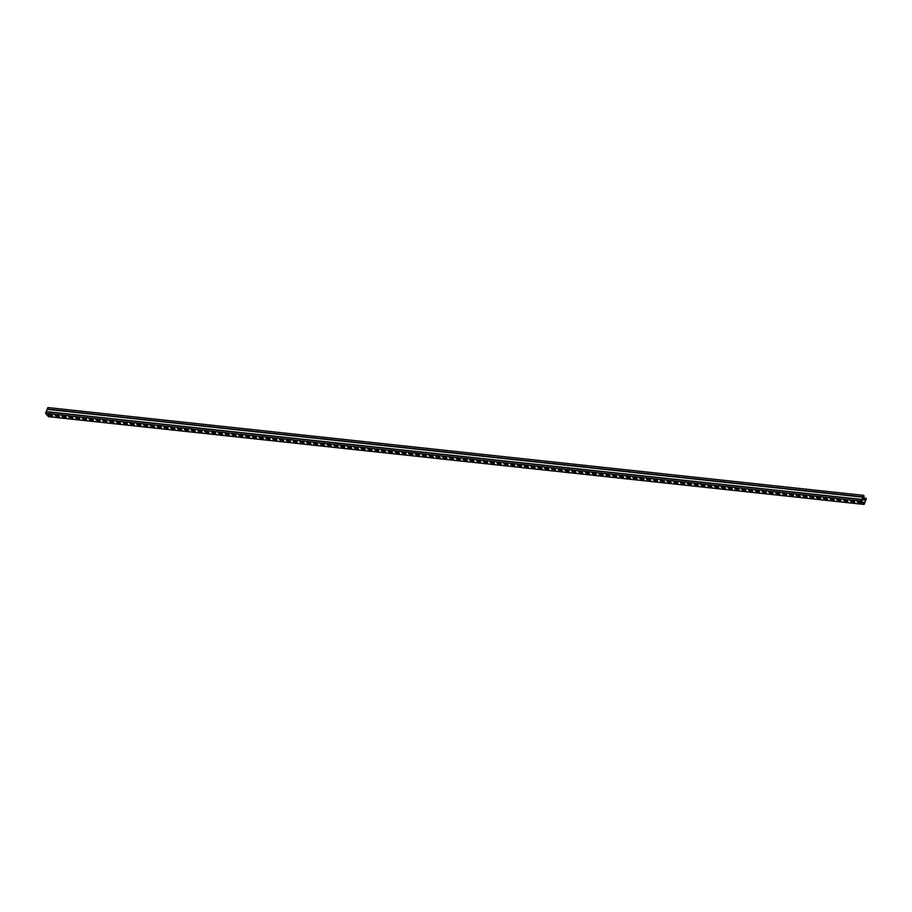 <?xml version="1.0" encoding="UTF-8"?>
<svg xmlns="http://www.w3.org/2000/svg" width="912" height="912" viewBox="0 0 912 912"><rect width="100%" height="100%" fill="white"/><g stroke="black" fill="none" stroke-linecap="round" stroke-linejoin="round"><path stroke-width="1.37" d="M863.026 497.086L864.177 496.117L863.504 495.341L47.846 407.561L45.6 413.307L48.496 416.659L864.154 504.439L866.4 498.693L862.877 497.621M863.983 496.208L863.527 495.672L863.014 496.983L863.653 497.04L863.983 496.208L863.356 496.139M865.579 498.716L862.421 498.773M863.014 496.983L861.452 500.996L864.131 504.108L866.218 498.784M862.456 498.67L865.431 499.103M865.739 497.929L865.328 498.978M863.504 495.341L861.259 501.087L45.6 413.307M861.259 501.087L864.154 504.439M851.865 502.09L850.919 500.996L854.658 502.181L851.865 502.09L854.658 502.067M838.265 500.631L837.319 499.525L841.058 500.722L838.265 500.631L841.058 500.597M824.676 499.16L823.73 498.066L827.469 499.252L824.676 499.16L827.469 499.138M811.076 497.701L810.13 496.607L813.869 497.792L811.076 497.701L813.869 497.678M797.487 496.242L796.541 495.136L800.28 496.333L797.487 496.242L800.28 496.208M783.887 494.771L782.941 493.677L786.68 494.863L783.887 494.771L786.68 494.749M770.298 493.312L769.352 492.218L773.091 493.403L770.298 493.312L773.091 493.289M756.698 491.853L755.752 490.747L759.491 491.944L756.698 491.853L759.491 491.819M743.109 490.382L742.163 489.288L745.902 490.474L743.109 490.382L745.902 490.36M729.509 488.923L728.563 487.829L732.302 489.014L729.509 488.923L732.302 488.9M715.92 487.464L714.974 486.358L718.713 487.555L715.92 487.464L718.713 487.43M702.32 485.993L701.374 484.899L705.113 486.085L702.32 485.993L705.113 485.971M688.731 484.534L687.785 483.44L691.524 484.625L688.731 484.534L691.524 484.511M675.131 483.075L674.185 481.969L677.924 483.166L675.131 483.075L677.924 483.041M661.542 481.604L660.596 480.51L664.335 481.696L661.542 481.604L664.335 481.582M647.942 480.145L646.996 479.051L650.735 480.236L647.942 480.145L650.746 480.122M634.353 478.686L633.407 477.58L637.146 478.777L634.353 478.686L637.146 478.652M620.753 477.215L619.818 476.121L623.546 477.307L620.753 477.215L623.557 477.193M607.164 475.756L606.218 474.662L609.957 475.847L607.164 475.756L609.957 475.733M593.564 474.297L592.629 473.191L596.357 474.388L593.564 474.297L596.368 474.263M579.975 472.826L579.029 471.732L582.768 472.918L579.975 472.826L582.768 472.804M566.375 471.367L565.44 470.273L569.168 471.458L566.375 471.367L569.179 471.344M552.786 469.908L551.84 468.802L555.579 469.999L552.786 469.908L555.579 469.874M539.186 468.437L538.251 467.343L541.979 468.529L539.186 468.437L541.99 468.415M525.597 466.978L524.651 465.884L528.39 467.069L525.597 466.978L528.39 466.955M512.008 465.519L511.062 464.413L514.79 465.61L512.008 465.519L514.801 465.485M498.408 464.048L497.462 462.954L501.201 464.14L498.408 464.048L501.201 464.026M484.819 462.589L483.873 461.495L487.601 462.68L484.819 462.589L487.612 462.566M471.219 461.13L470.273 460.024L474.012 461.221L471.219 461.13L474.012 461.096M457.63 459.659L456.684 458.565L460.412 459.751L457.63 459.659L460.423 459.637M444.03 458.2L443.084 457.106L446.823 458.291L444.03 458.2L446.823 458.177M430.441 456.741L429.495 455.635L433.223 456.832L430.441 456.741L433.234 456.707M416.841 455.27L415.895 454.176L419.634 455.362L416.841 455.27L419.634 455.248M403.252 453.811L402.306 452.717L406.034 453.902L403.252 453.811L406.045 453.788M389.652 452.352L388.706 451.246L392.445 452.443L389.652 452.352L392.445 452.318M376.063 450.881L375.117 449.787L378.856 450.973L376.063 450.881L378.856 450.859M362.463 449.422L361.517 448.328L365.256 449.513L362.463 449.422L365.256 449.399M348.874 447.963L347.928 446.857L351.667 448.054L348.874 447.963L351.667 447.929M335.274 446.492L334.328 445.398L338.067 446.584L335.274 446.492L338.067 446.47M321.685 445.033L320.739 443.939L324.478 445.124L321.685 445.033L324.478 445.01M308.085 443.574L307.139 442.468L310.878 443.665L308.085 443.574L310.878 443.54M294.496 442.103L293.55 441.009L297.289 442.195L294.496 442.103L297.289 442.081M280.896 440.644L279.95 439.55L283.689 440.735L280.896 440.644L283.689 440.621M267.307 439.185L266.361 438.079L270.1 439.276L267.307 439.185L270.1 439.151M253.707 437.714L252.761 436.62L256.5 437.806L253.707 437.714L256.5 437.692M240.118 436.255L239.172 435.161L242.911 436.346L240.118 436.255L242.911 436.232M226.518 434.796L225.572 433.69L229.311 434.887L226.518 434.796L229.311 434.762M212.929 433.325L211.983 432.231L215.722 433.417L212.929 433.325L215.722 433.303M199.329 431.866L198.383 430.772L202.122 431.957L199.329 431.866L202.122 431.843M185.74 430.407L184.794 429.301L188.533 430.498L185.74 430.407L188.533 430.373M172.14 428.936L171.194 427.842L174.933 429.028L172.14 428.936L174.944 428.914M158.551 427.477L157.605 426.383L161.344 427.568L158.551 427.477L161.344 427.454M144.951 426.018L144.016 424.912L147.744 426.109L144.951 426.018L147.755 425.984M131.362 424.547L130.416 423.453L134.155 424.639L131.362 424.547L134.155 424.525M117.762 423.088L116.827 421.994L120.555 423.179L117.762 423.088L120.566 423.065M104.173 421.629L103.227 420.523L106.966 421.72L104.173 421.629L106.966 421.595M90.573 420.158L89.638 419.064L93.366 420.25L90.573 420.158L93.377 420.136M76.984 418.699L76.038 417.605L79.777 418.79L76.984 418.699L79.777 418.676M63.384 417.24L62.449 416.134L66.177 417.331L63.384 417.24L66.188 417.206M49.795 415.769L48.849 414.675L52.588 415.861L49.795 415.769L52.588 415.747M56.59 416.499L55.643 415.405L59.383 416.602L56.59 416.499L59.383 416.476M70.19 417.97L69.244 416.875L72.983 418.061L70.19 417.97L72.983 417.935M83.779 419.429L82.832 418.334L86.572 419.52L83.779 419.429L86.572 419.406M97.379 420.888L96.433 419.794L100.172 420.991L97.379 420.888L100.172 420.865M110.968 422.359L110.021 421.264L113.761 422.45L110.968 422.359L113.761 422.324M124.568 423.818L123.622 422.723L127.361 423.909L124.568 423.818L127.361 423.795M138.157 425.277L137.21 424.183L140.95 425.38L138.157 425.277L140.95 425.254M151.757 426.748L150.811 425.653L154.55 426.839L151.757 426.748L154.55 426.713M165.346 428.207L164.399 427.112L168.139 428.298L165.346 428.207L168.139 428.184M178.946 429.666L178 428.572L181.727 429.769L178.946 429.666L181.739 429.643M192.535 431.137L191.588 430.042L195.328 431.228L192.535 431.137L195.328 431.102M206.135 432.596L205.189 431.501L208.916 432.687L206.135 432.596L208.928 432.573M219.724 434.055L218.777 432.961L222.517 434.158L219.724 434.055L222.517 434.032M233.324 435.526L232.378 434.431L236.105 435.617L233.324 435.526L236.117 435.491M246.913 436.985L245.966 435.89L249.706 437.076L246.913 436.985L249.706 436.962M260.513 438.444L259.567 437.35L263.294 438.547L260.513 438.444L263.306 438.421M274.102 439.915L273.155 438.82L276.895 440.006L274.102 439.915L276.895 439.88M287.702 441.374L286.756 440.279L290.483 441.465L287.702 441.374L290.495 441.351M301.291 442.833L300.344 441.739L304.084 442.936L301.291 442.833L304.084 442.81M314.879 444.304L313.945 443.209L317.672 444.395L314.879 444.304L317.684 444.269M328.48 445.763L327.533 444.668L331.273 445.854L328.48 445.763L331.273 445.74M342.068 447.222L341.134 446.128L344.861 447.325L342.068 447.222L344.873 447.199M355.669 448.693L354.722 447.598L358.462 448.784L355.669 448.693L358.462 448.658M369.257 450.152L368.323 449.057L372.05 450.243L369.257 450.152L372.062 450.129M382.858 451.611L381.911 450.517L385.651 451.714L382.858 451.611L385.651 451.588M396.446 453.082L395.5 451.987L399.239 453.173L396.446 453.082L399.251 453.047M410.047 454.541L409.1 453.446L412.84 454.632L410.047 454.541L412.84 454.518M423.635 456L422.689 454.906L426.428 456.103L423.635 456L426.428 455.977M437.236 457.471L436.289 456.376L440.029 457.562L437.236 457.471L440.029 457.436M450.824 458.93L449.878 457.835L453.617 459.021L450.824 458.93L453.617 458.907M464.425 460.389L463.478 459.295L467.218 460.492L464.425 460.389L467.218 460.366M478.013 461.86L477.067 460.765L480.806 461.951L478.013 461.86L480.806 461.825M491.614 463.319L490.667 462.224L494.407 463.41L491.614 463.319L494.407 463.296M505.202 464.778L504.256 463.684L507.995 464.881L505.202 464.778L507.995 464.755M518.803 466.249L517.856 465.154L521.596 466.34L518.803 466.249L521.596 466.214M532.391 467.708L531.445 466.613L535.184 467.799L532.391 467.708L535.184 467.685M545.992 469.167L545.045 468.073L548.785 469.27L545.992 469.167L548.785 469.144M559.58 470.638L558.634 469.543L562.373 470.729L559.58 470.638L562.373 470.603M573.181 472.097L572.234 471.002L575.974 472.188L573.181 472.097L575.974 472.074M586.769 473.556L585.823 472.462L589.562 473.659L586.769 473.556L589.562 473.533M600.37 475.027L599.423 473.932L603.163 475.118L600.37 475.027L603.163 474.992M613.958 476.486L613.012 475.391L616.751 476.577L613.958 476.486L616.751 476.463M627.559 477.945L626.612 476.851L630.352 478.048L627.559 477.945L630.352 477.922M641.147 479.416L640.201 478.321L643.94 479.507L641.147 479.416L643.94 479.381M654.748 480.875L653.801 479.78L657.529 480.966L654.748 480.875L657.541 480.852M668.336 482.334L667.39 481.24L671.129 482.437L668.336 482.334L671.129 482.311M681.937 483.805L680.99 482.71L684.718 483.896L681.937 483.805L684.73 483.77M695.525 485.264L694.579 484.169L698.318 485.355L695.525 485.264L698.318 485.241M709.126 486.723L708.179 485.629L711.907 486.826L709.126 486.723L711.919 486.7M722.714 488.194L721.768 487.099L725.507 488.285L722.714 488.194L725.507 488.159M736.315 489.653L735.368 488.558L739.096 489.744L736.315 489.653L739.108 489.63M749.903 491.112L748.957 490.018L752.696 491.215L749.903 491.112L752.696 491.089M763.504 492.583L762.557 491.488L766.285 492.674L763.504 492.583L766.297 492.548M777.092 494.042L776.146 492.947L779.885 494.133L777.092 494.042L779.885 494.019M790.681 495.501L789.746 494.407L793.474 495.604L790.681 495.501L793.486 495.478M804.281 496.972L803.335 495.877L807.074 497.063L804.281 496.972L807.074 496.937M817.87 498.431L816.935 497.336L820.663 498.522L817.87 498.431L820.675 498.408M831.47 499.89L830.524 498.796L834.263 499.993L831.47 499.89L834.263 499.867M845.059 501.361L844.124 500.266L847.852 501.452L845.059 501.361L847.864 501.326M858.659 502.82L857.713 501.725L861.452 502.911L858.659 502.82L861.452 502.797M850.451 501.053L851.945 501.874M836.851 499.582L838.345 500.414M823.262 498.123L824.756 498.955M809.662 496.664L811.156 497.485M796.073 495.193L797.567 496.025M782.473 493.734L783.967 494.566M768.884 492.275L770.378 493.096M755.284 490.804L756.778 491.636M741.695 489.345L743.189 490.177M728.095 487.886L729.6 488.707M714.506 486.415L716 487.247M700.906 484.956L702.411 485.788M687.317 483.497L688.811 484.318M673.717 482.026L675.222 482.858M660.128 480.567L661.622 481.399M646.528 479.108L648.033 479.929M632.939 477.637L634.433 478.469M619.339 476.178L620.844 477.01M605.75 474.719L607.244 475.54M592.15 473.248L593.655 474.08M578.561 471.789L580.055 472.621M564.961 470.33L566.466 471.151M551.372 468.859L552.866 469.691M537.772 467.4L539.277 468.232M524.183 465.941L525.677 466.762M510.583 464.47L512.088 465.302M496.994 463.011L498.488 463.843M483.406 461.552L484.899 462.373M469.805 460.081L471.299 460.913M456.217 458.622L457.71 459.454M442.616 457.163L444.11 457.984M429.028 455.692L430.521 456.524M415.427 454.233L416.921 455.065M401.839 452.774L403.332 453.595M388.238 451.303L389.732 452.135M374.65 449.844L376.143 450.676M361.049 448.385L362.543 449.206M347.461 446.914L348.954 447.746M333.86 445.455L335.354 446.287M320.272 443.996L321.765 444.817M306.671 442.525L308.165 443.357M293.083 441.066L294.576 441.898M279.482 439.607L280.976 440.428M265.894 438.136L267.387 438.968M252.293 436.677L253.798 437.509M238.705 435.218L240.198 436.039M225.104 433.747L226.609 434.579M211.516 432.288L213.009 433.12M197.915 430.829L199.42 431.65M184.327 429.358L185.82 430.19M170.726 427.899L172.231 428.731M157.138 426.44L158.631 427.261M143.537 424.969L145.042 425.801M129.949 423.51L131.442 424.342M116.348 422.051L117.853 422.872M102.76 420.58L104.253 421.412M89.159 419.121L90.664 419.953M75.571 417.662L77.064 418.483M61.97 416.191L63.475 417.023M48.382 414.732L49.875 415.564M55.176 415.462L56.669 416.294M68.776 416.932L70.27 417.753M82.365 418.391L83.858 419.224M95.965 419.851L97.459 420.683M109.554 421.321L111.047 422.142M123.154 422.78L124.648 423.613M136.743 424.24L138.236 425.072M150.343 425.71L151.837 426.531M163.932 427.169L165.425 428.002M177.532 428.629L179.026 429.461M191.121 430.099L192.614 430.92M204.721 431.558L206.215 432.391M218.31 433.018L219.803 433.85M231.91 434.488L233.404 435.309M245.499 435.947L246.992 436.78M259.088 437.407L260.593 438.239M272.688 438.877L274.181 439.698M286.277 440.336L287.782 441.169M299.877 441.796L301.37 442.628M313.466 443.266L314.971 444.087M327.066 444.725L328.559 445.558M340.655 446.185L342.16 447.017M354.255 447.655L355.748 448.476M367.844 449.114L369.349 449.947M381.444 450.574L382.937 451.406M395.033 452.044L396.538 452.865M408.633 453.503L410.126 454.336M422.222 454.963L423.727 455.795M435.822 456.433L437.315 457.254M449.411 457.892L450.916 458.725M463.011 459.352L464.504 460.184M476.6 460.822L478.105 461.643M490.2 462.281L491.693 463.114M503.789 463.741L505.282 464.573M517.389 465.211L518.882 466.032M530.978 466.67L532.471 467.503M544.578 468.13L546.071 468.962M558.167 469.6L559.66 470.421M571.767 471.059L573.26 471.892M585.356 472.519L586.849 473.351M598.956 473.989L600.449 474.81M612.545 475.448L614.038 476.281M626.145 476.908L627.638 477.74M639.734 478.378L641.227 479.199M653.334 479.837L654.827 480.67M666.923 481.297L668.416 482.129M680.523 482.767L682.016 483.588M694.112 484.226L695.605 485.059M707.712 485.686L709.205 486.518M721.301 487.156L722.794 487.977M734.89 488.615L736.394 489.448M748.49 490.075L749.983 490.907M762.079 491.545L763.583 492.366M775.679 493.004L777.172 493.837M789.268 494.464L790.772 495.296M802.868 495.934L804.361 496.755M816.457 497.393L817.961 498.226M830.057 498.853L831.55 499.685M843.646 500.323L845.15 501.144M857.246 501.782L858.739 502.615M48.895 415.234L51.232 414.937M46.352 411.631L862 499.423L46.352 411.631M47.23 409.363L862.889 497.177L47.23 409.363M865.682 500.118L861.954 499.708L865.693 500.095M46.193 411.779L861.851 499.559M47.253 409.089L862.912 496.869M48.986 415.017L52.258 415.37M55.336 415.701L59.052 416.1M62.13 416.431L65.858 416.83M68.924 417.16L72.652 417.559M79.39 418.255L75.685 417.856L79.447 418.289M82.525 418.619L86.241 419.018M89.319 419.349L93.047 419.759M96.113 420.09L99.841 420.489M102.908 420.82L106.636 421.219M109.702 421.549L113.43 421.948M116.508 422.279L120.236 422.678M126.973 423.373L123.268 422.974L127.03 423.407M130.097 423.738L133.825 424.148M136.891 424.479L140.619 424.878M143.697 425.209L147.425 425.608M150.491 425.938L154.219 426.337M160.957 427.033L157.252 426.634L161.014 427.067M164.08 427.397L167.808 427.796M170.886 428.127L174.614 428.537M177.68 428.868L181.408 429.267M184.475 429.598L188.203 429.997M191.269 430.327L194.997 430.726M198.075 431.057L201.791 431.456M208.54 432.151L204.835 431.752L208.597 432.185M211.664 432.516L215.392 432.926M218.458 433.257L222.186 433.656M225.264 433.987L228.98 434.386M232.058 434.716L235.786 435.115M242.524 435.811L238.819 435.412L242.581 435.845M245.647 436.175L249.375 436.574M252.453 436.905L256.169 437.315M259.247 437.646L262.975 438.045M266.042 438.376L269.77 438.775M272.836 439.105L276.564 439.504M279.642 439.835L283.358 440.234M290.107 440.929L286.402 440.53L290.164 440.963M293.231 441.294L296.959 441.704M300.025 442.035L303.753 442.434M306.831 442.765L310.547 443.164M313.625 443.494L317.353 443.893M324.091 444.589L320.386 444.19L324.148 444.623M327.214 444.953L330.942 445.352M334.009 445.683L337.736 446.093M340.814 446.424L344.542 446.823M347.609 447.154L351.337 447.553M354.403 447.883L358.131 448.282M361.198 448.613L364.925 449.012M371.674 449.707L367.969 449.308L371.731 449.741M374.798 450.072L378.526 450.482M381.592 450.813L385.32 451.212M388.387 451.543L392.114 451.942M395.192 452.272L398.92 452.671M405.658 453.367L401.953 452.968L405.715 453.401M408.781 453.731L412.509 454.13M415.576 454.461L419.303 454.871M422.381 455.202L426.109 455.601M429.176 455.932L432.904 456.331M435.97 456.661L439.698 457.06M442.765 457.391L446.492 457.79M453.23 458.485L449.536 458.086L453.287 458.519M456.365 458.85L460.093 459.26M463.159 459.591L466.887 459.99M469.954 460.321L473.681 460.72M476.759 461.05L480.476 461.449M487.225 462.145L483.52 461.746L487.282 462.179M490.348 462.509L494.076 462.908M497.143 463.239L500.87 463.649M503.948 463.98L507.665 464.379M510.743 464.71L514.471 465.109M517.537 465.439L521.265 465.838M524.332 466.169L528.059 466.568M531.137 466.898L534.854 467.297M537.932 467.628L541.66 468.038M544.726 468.369L548.454 468.768M551.521 469.099L555.248 469.498M558.326 469.828L562.043 470.227M568.792 470.923L565.087 470.524L568.849 470.957M571.915 471.287L575.643 471.686M578.71 472.017L582.437 472.427M585.504 472.758L589.232 473.157M592.31 473.488L596.038 473.887M599.104 474.217L602.832 474.616M605.899 474.947L609.626 475.346M612.693 475.676L616.421 476.075M619.499 476.406L623.227 476.816M626.293 477.147L630.021 477.546M633.088 477.877L636.815 478.276M639.882 478.606L643.61 479.005M650.347 479.701L646.654 479.302L650.416 479.735M653.482 480.065L657.21 480.464M660.277 480.795L664.004 481.205M667.071 481.536L670.799 481.935M673.877 482.266L677.593 482.665M680.671 482.995L684.399 483.394M687.466 483.725L691.193 484.124M694.26 484.454L697.988 484.853M701.066 485.184L704.782 485.594M707.86 485.925L711.588 486.324M714.655 486.655L718.382 487.054M721.449 487.384L725.177 487.783M731.914 488.479L728.209 488.08L731.971 488.513M735.049 488.843L738.777 489.242M741.844 489.573L745.571 489.983M748.638 490.314L752.366 490.713M755.444 491.044L759.16 491.443M762.238 491.773L765.966 492.172M769.033 492.503L772.76 492.902M775.827 493.232L779.555 493.631M782.633 493.962L786.349 494.372M789.427 494.703L793.155 495.102M796.222 495.433L799.949 495.832M803.016 496.162L806.744 496.561M813.481 497.257L809.776 496.858L813.538 497.291M816.616 497.621L820.344 498.02M823.411 498.351L827.138 498.761M830.205 499.092L833.933 499.491M836.999 499.822L840.727 500.221M843.805 500.551L847.533 500.95M850.6 501.281L854.327 501.68M857.394 502.01L861.122 502.409M864.644 502.763L862.798 502.558L864.644 502.797M861.897 499.856L865.534 500.255M55.518 415.393L58.026 415.667M62.324 416.134L64.82 416.396M69.118 416.864L71.626 417.126M75.913 417.593L78.421 417.867M82.707 418.323L85.215 418.597M89.501 419.053L92.009 419.326M96.307 419.782L98.804 420.056M103.102 420.523L105.61 420.785M109.896 421.253L112.404 421.515M116.69 421.982L119.198 422.256M123.496 422.712L125.993 422.986M130.291 423.442L132.799 423.715M137.085 424.171L139.593 424.445M143.879 424.912L146.387 425.174M150.685 425.642L153.182 425.904M157.48 426.371L159.988 426.645M164.274 427.101L166.782 427.375M171.068 427.831L173.576 428.104M177.874 428.56L180.371 428.834M184.669 429.301L187.177 429.563M191.463 430.031L193.971 430.293M198.257 430.76L200.765 431.034M205.063 431.49L207.56 431.764M211.858 432.22L214.366 432.493M218.652 432.949L221.16 433.223M225.446 433.69L227.954 433.952M232.252 434.42L234.749 434.682M239.047 435.149L241.555 435.423M245.841 435.879L248.349 436.153M252.635 436.609L255.143 436.882M259.441 437.338L261.938 437.612M266.236 438.079L268.744 438.341M273.03 438.809L275.538 439.071M279.824 439.538L282.332 439.812M286.63 440.268L289.127 440.542M293.425 440.998L295.933 441.271M300.219 441.727L302.727 442.001M307.013 442.468L309.521 442.73M313.808 443.198L316.316 443.46M320.614 443.927L323.122 444.201M327.408 444.657L329.916 444.931M334.202 445.387L336.71 445.66M340.997 446.116L343.505 446.39M347.803 446.857L350.299 447.119M354.597 447.587L357.105 447.849M361.391 448.316L363.899 448.59M368.186 449.046L370.694 449.32M374.992 449.776L377.488 450.049M381.786 450.505L384.294 450.779M388.58 451.246L391.088 451.508M395.375 451.976L397.883 452.238M402.181 452.705L404.677 452.979M408.975 453.435L411.483 453.709M415.769 454.165L418.277 454.438M422.564 454.894L425.072 455.168M429.37 455.635L431.866 455.897M436.164 456.365L438.672 456.627M442.958 457.094L445.466 457.368M449.753 457.824L452.261 458.098M456.559 458.554L459.055 458.827M463.353 459.283L465.861 459.557M470.147 460.024L472.655 460.286M476.942 460.754L479.45 461.016M483.748 461.483L486.244 461.757M490.542 462.213L493.05 462.487M497.336 462.943L499.844 463.216M504.131 463.672L506.639 463.946M510.937 464.413L513.433 464.675M517.731 465.143L520.239 465.405M524.525 465.872L527.033 466.146M531.32 466.602L533.828 466.876M538.126 467.332L540.622 467.605M544.92 468.061L547.428 468.335M551.714 468.802L554.222 469.064M558.509 469.532L561.017 469.794M565.303 470.261L567.811 470.535M572.109 470.991L574.606 471.265M578.903 471.721L581.411 471.994M585.698 472.45L588.206 472.724M592.492 473.191L595 473.453M599.298 473.921L601.795 474.183M606.092 474.65L608.6 474.924M612.887 475.38L615.395 475.654M619.681 476.11L622.189 476.383M626.487 476.839L628.984 477.113M633.281 477.58L635.789 477.842M640.076 478.31L642.584 478.572M646.87 479.039L649.378 479.313M653.676 479.769L656.173 480.043M660.47 480.499L662.978 480.772M667.265 481.228L669.773 481.502M674.059 481.969L676.567 482.231M680.865 482.699L683.362 482.961M687.659 483.428L690.167 483.702M694.454 484.158L696.962 484.432M701.248 484.888L703.756 485.161M708.054 485.617L710.551 485.891M714.848 486.358L717.356 486.62M721.643 487.088L724.151 487.35M728.437 487.817L730.945 488.091M735.243 488.547L737.74 488.821M742.037 489.277L744.545 489.55M748.832 490.006L751.34 490.28M755.626 490.747L758.134 491.009M762.432 491.477L764.929 491.739M769.226 492.206L771.734 492.48M776.021 492.936L778.529 493.21M782.815 493.666L785.323 493.939M789.61 494.395L792.118 494.669M796.415 495.136L798.923 495.398M803.21 495.866L805.718 496.128M810.004 496.595L812.512 496.869M816.799 497.325L819.307 497.599M823.604 498.055L826.101 498.328M830.399 498.784L832.907 499.058M837.193 499.525L839.701 499.787M843.988 500.255L846.496 500.517M850.793 500.984L853.29 501.258M857.588 501.714L860.096 501.988M862.524 502.25L864.667 502.478M48.986 414.983L52.201 415.325M55.29 415.655L58.995 416.054M62.096 416.385L65.801 416.784M68.89 417.126L72.595 417.525M82.479 418.585L86.184 418.984M89.285 419.315L92.99 419.714M96.079 420.044L99.784 420.443M102.874 420.774L106.579 421.173M109.668 421.515L113.373 421.914M116.474 422.245L120.179 422.644M130.063 423.704L133.768 424.103M136.857 424.433L140.562 424.832M143.663 425.163L147.368 425.562M150.457 425.904L154.162 426.303M164.046 427.363L167.751 427.762M170.852 428.093L174.545 428.492M177.646 428.822L181.351 429.221M184.441 429.552L188.146 429.951M191.235 430.293L194.94 430.692M198.041 431.023L201.734 431.422M211.63 432.482L215.335 432.881M218.424 433.211L222.129 433.61M225.23 433.941L228.923 434.34M232.024 434.682L235.729 435.081M245.613 436.141L249.318 436.54M252.407 436.871L256.112 437.27M259.213 437.6L262.918 437.999M266.008 438.33L269.713 438.729M272.802 439.071L276.507 439.47M279.596 439.801L283.301 440.2M293.197 441.26L296.902 441.659M299.991 441.989L303.696 442.388M306.785 442.719L310.49 443.118M313.591 443.46L317.296 443.859M327.18 444.919L330.885 445.318M333.974 445.649L337.679 446.048M340.78 446.378L344.485 446.777M347.575 447.108L351.28 447.507M354.369 447.849L358.074 448.248M361.163 448.579L364.868 448.978M374.764 450.038L378.469 450.437M381.558 450.767L385.263 451.166M388.352 451.497L392.057 451.896M395.158 452.238L398.852 452.637M408.747 453.697L412.452 454.096M415.541 454.427L419.246 454.826M422.347 455.156L426.041 455.555M429.142 455.886L432.847 456.285M435.936 456.627L439.641 457.026M442.73 457.357L446.435 457.756M456.331 458.816L460.036 459.215M463.125 459.545L466.83 459.944M469.919 460.275L473.624 460.674M476.725 461.016L480.419 461.415M490.314 462.475L494.019 462.874M497.108 463.205L500.813 463.604M503.903 463.934L507.608 464.333M510.709 464.664L514.414 465.063M517.503 465.405L521.208 465.804M524.297 466.135L528.002 466.534M531.092 466.864L534.797 467.263M537.898 467.594L541.603 467.993M544.692 468.323L548.397 468.722M551.486 469.053L555.191 469.452M558.281 469.794L561.986 470.193M571.881 471.253L575.586 471.652M578.675 471.983L582.38 472.382M585.47 472.712L589.175 473.111M592.276 473.442L595.981 473.841M599.07 474.183L602.775 474.582M605.864 474.913L609.569 475.312M612.659 475.642L616.364 476.041M619.465 476.372L623.17 476.771M626.259 477.101L629.964 477.5M633.053 477.831L636.758 478.23M639.848 478.572L643.553 478.971M653.448 480.031L657.153 480.43M660.242 480.761L663.947 481.16M667.037 481.49L670.742 481.889M673.843 482.22L677.536 482.619M680.637 482.961L684.342 483.36M687.431 483.691L691.136 484.09M694.226 484.42L697.931 484.819M701.032 485.15L704.725 485.549M707.826 485.879L711.531 486.278M714.62 486.609L718.325 487.008M721.415 487.35L725.12 487.749M735.015 488.809L738.72 489.208M741.809 489.539L745.514 489.938M748.604 490.268L752.309 490.667M755.398 490.998L759.103 491.397M762.204 491.739L765.909 492.138M768.998 492.469L772.703 492.868M775.793 493.198L779.498 493.597M782.587 493.928L786.292 494.327M789.393 494.657L793.098 495.056M796.187 495.387L799.892 495.786M802.982 496.128L806.687 496.527M816.582 497.587L820.287 497.986M823.376 498.317L827.081 498.716M830.171 499.046L833.876 499.445M836.965 499.776L840.67 500.175M843.771 500.517L847.476 500.916M850.565 501.247L854.27 501.646M857.36 501.976L861.065 502.375"/></g></svg>
